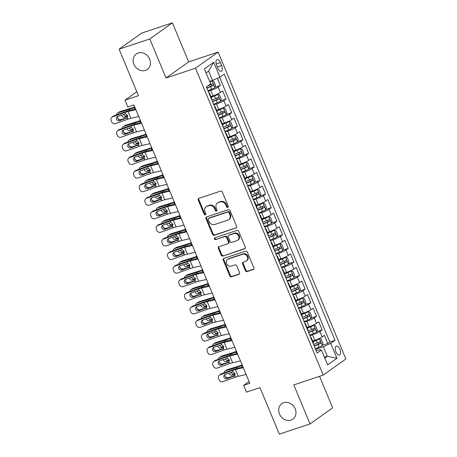 <?xml version="1.0" encoding="UTF-8"?>
<svg xmlns="http://www.w3.org/2000/svg" width="457" height="457" viewBox="0 0 457 457"><rect width="100%" height="100%" fill="white"/><g stroke="black" fill="none" stroke-linecap="round" stroke-linejoin="round"><path stroke-width="0.69" d="M227.769 207.421A1.017 0.88 -125.4 0 0 228.226 206.204L222.331 192.043A1.457 1.257 -125.4 0 0 220.571 191.112L198.881 198.327A1.457 1.257 -125.4 0 0 198.235 200.063L204.13 214.224A1.017 0.88 -125.4 0 0 205.816 213.665L205.05 211.831A4.661 4.016 -125.4 0 1 206.204 206.753A4.661 4.016 -125.4 0 1 207.13 206.284L208.94 205.679A4.661 4.016 -125.4 0 1 214.573 208.66L215.333 210.494A1.017 0.88 -125.4 0 0 217.018 209.934L216.258 208.101A4.661 4.016 -125.4 0 1 217.412 203.022A4.661 4.016 -125.4 0 1 218.337 202.554L220.143 201.954A4.661 4.016 -125.4 0 1 225.775 204.936L226.541 206.77A1.017 0.88 -125.4 0 0 227.769 207.421M283.723 402.697A9.494 8.186 -125.4 0 0 281.838 403.657A9.494 8.186 -125.4 0 0 280.015 415.105A9.494 8.186 -125.4 0 0 290.96 420.08A9.494 8.186 -125.4 0 0 292.846 419.126A9.494 8.186 -125.4 0 0 294.662 407.678A9.494 8.186 -125.4 0 0 283.723 402.697M138.168 53.023A9.494 8.186 -125.4 0 0 136.277 53.977A9.494 8.186 -125.4 0 0 134.461 65.425A9.494 8.186 -125.4 0 0 145.4 70.407A9.494 8.186 -125.4 0 0 147.285 69.447A9.494 8.186 -125.4 0 0 149.108 57.999A9.494 8.186 -125.4 0 0 138.168 53.023M339.819 349.211A4.747 2.325 71.6 0 0 336.363 346.103A4.747 2.325 71.6 0 0 335.906 351.999A4.747 2.325 71.6 0 0 339.362 355.112A4.747 2.325 71.6 0 0 339.819 349.211M245.38 270.647A1.457 1.257 -125.4 0 0 247.14 271.578L253.224 269.556A1.457 1.257 -125.4 0 0 253.875 267.819L247.328 252.093A1.457 1.257 -125.4 0 0 245.569 251.161L223.879 258.376A1.457 1.257 -125.4 0 0 223.227 260.113L229.774 275.839A1.457 1.257 -125.4 0 0 231.533 276.771L238.885 274.326A1.457 1.257 -125.4 0 0 239.537 272.595L236.732 265.86A1.457 1.257 -125.4 0 0 234.972 264.929L231.328 266.14A3.896 3.359 -125.4 0 1 226.838 264.1A3.896 3.359 -125.4 0 1 227.586 259.405A3.896 3.359 -125.4 0 1 228.363 259.01L242.638 254.258A3.896 3.359 -125.4 0 1 247.128 256.303A3.896 3.359 -125.4 0 1 246.38 260.998A3.896 3.359 -125.4 0 1 245.609 261.393L243.227 262.181A1.457 1.257 -125.4 0 0 242.576 263.918L245.38 270.647L245.992 270.213A1.457 1.257 -125.4 0 0 247.751 271.144L253.778 269.139M149.782 38.954L166.028 77.993L188.661 61.889L172.409 22.85L149.782 38.954L119.088 49.167L138.454 95.679L124.95 100.169L127.777 106.961L133.912 104.916L249.79 383.303L243.655 385.342L246.483 392.135L259.982 387.639L279.347 434.15L310.035 423.936L332.662 407.833L319.546 376.322M166.028 77.993L195.493 68.19L323.242 375.094L293.782 384.897L310.035 423.936M235.966 228.1A1.457 1.257 -125.4 0 0 236.617 226.364L230.071 210.637A1.457 1.257 -125.4 0 0 228.311 209.706L206.621 216.921A1.457 1.257 -125.4 0 0 205.976 218.657L212.522 234.384A1.457 1.257 -125.4 0 0 214.282 235.315L236.492 227.729M238.697 231.368L245.243 247.094A1.457 1.257 -125.4 0 1 244.598 248.825L222.907 256.046A1.457 1.257 -125.4 0 1 221.148 255.115L218.349 248.38A1.457 1.257 -125.4 0 1 218.994 246.649L227.792 243.718A1.457 1.257 -125.4 0 0 228.443 241.987L226.581 237.52A1.457 1.257 -125.4 0 0 224.821 236.589L215.664 239.639A1.017 0.88 -125.4 0 1 214.887 237.771L236.937 230.431A1.457 1.257 -125.4 0 1 238.697 231.368M119.088 49.167L141.721 33.064L172.409 22.85M322.374 345.298L327.8 343.493L324.407 335.341L322.179 336.929L319.917 331.496A5.935 0.765 157.4 0 1 312.559 334.872L309.955 335.741M316.718 331.719L322.151 329.908L318.757 321.762L316.524 323.35L314.262 317.918A5.935 0.765 157.4 0 1 306.91 321.294L304.299 322.162M311.068 318.135L316.495 316.33L313.102 308.184L310.874 309.772L308.612 304.339A5.935 0.765 157.4 0 1 301.254 307.715L298.649 308.584M305.413 304.556L310.846 302.751L307.452 294.605L305.219 296.193L302.957 290.761A5.935 0.765 157.4 0 1 295.605 294.137L292.994 295.005M299.763 290.978L305.19 289.172L301.797 281.026L299.569 282.615L297.307 277.182A5.935 0.765 157.4 0 1 289.949 280.558L287.344 281.421M294.108 277.399L299.541 275.594L296.147 267.442L293.914 269.03L291.652 263.603A5.935 0.765 157.4 0 1 284.3 266.974L281.689 267.842M288.458 263.82L293.885 262.01L290.492 253.864L288.264 255.452L286.002 250.019A5.935 0.765 157.4 0 1 278.644 253.395L276.039 254.263M282.803 250.236L288.236 248.431L284.842 240.285L282.609 241.873L280.347 236.44A5.935 0.765 157.4 0 1 272.989 239.816L270.384 240.685M277.153 236.657L282.58 234.852L279.187 226.706L276.959 228.294L274.697 222.862A5.935 0.765 157.4 0 1 267.339 226.238L264.734 227.106M271.498 223.079L276.925 221.274L273.537 213.128L271.304 214.716L269.042 209.283A5.935 0.765 157.4 0 1 261.684 212.659L259.079 213.522M265.848 209.5L271.275 207.695L267.882 199.543L265.648 201.131L263.392 195.705A5.935 0.765 157.4 0 1 256.034 199.075L253.429 199.943M260.193 195.922L265.62 194.116L262.232 185.965L259.999 187.553L257.737 182.12A5.935 0.765 157.4 0 1 250.379 185.496L247.774 186.365M254.543 182.343L259.97 180.532L256.577 172.386L254.343 173.974L252.087 168.542A5.935 0.765 157.4 0 1 244.729 171.918L242.119 172.786M248.888 168.759L254.315 166.954L250.927 158.808L248.694 160.396L246.432 154.963A5.935 0.765 157.4 0 1 239.074 158.339L236.469 159.207M243.238 155.18L248.665 153.375L245.272 145.229L243.038 146.817L240.782 141.384A5.935 0.765 157.4 0 1 233.424 144.76L230.814 145.623M237.583 141.601L243.01 139.796L239.622 131.645L237.389 133.238L235.127 127.806A5.935 0.765 157.4 0 1 227.769 131.176L225.164 132.044M231.933 128.023L237.36 126.218L233.967 118.066L231.733 119.654L229.471 114.221A5.935 0.765 157.4 0 1 222.119 117.598L219.509 118.466M226.278 114.444L231.705 112.633L228.317 104.487L226.084 106.075L223.821 100.643A5.935 0.765 157.4 0 1 216.464 104.019L213.859 104.887M220.622 100.86L226.055 99.055L222.662 90.909L220.428 92.497A5.935 0.765 157.4 0 1 213.071 95.873L210.917 96.587M322.179 336.929A5.935 0.765 -22.6 0 1 314.822 340.305L312.668 341.025M316.524 323.35A5.935 0.765 -22.6 0 1 309.166 326.726L307.013 327.441M310.874 309.772A5.935 0.765 -22.6 0 1 303.517 313.148L301.363 313.862M305.219 296.193A5.935 0.765 -22.6 0 1 297.861 299.569L295.708 300.283M299.569 282.615A5.935 0.765 -22.6 0 1 292.212 285.985L290.058 286.705M293.914 269.03A5.935 0.765 -22.6 0 1 286.556 272.406L284.403 273.126M288.264 255.452A5.935 0.765 -22.6 0 1 280.906 258.828L278.753 259.542M282.609 241.873A5.935 0.765 -22.6 0 1 275.251 245.249L273.097 245.963M276.959 228.294A5.935 0.765 -22.6 0 1 269.601 231.67L267.448 232.385M271.304 214.716A5.935 0.765 -22.6 0 1 263.946 218.086L261.792 218.806M265.648 201.131A5.935 0.765 -22.6 0 1 258.296 204.508L256.143 205.227M259.999 187.553A5.935 0.765 -22.6 0 1 252.641 190.929L250.487 191.649M254.343 173.974A5.935 0.765 -22.6 0 1 246.991 177.35L244.838 178.064M248.694 160.396A5.935 0.765 -22.6 0 1 241.336 163.772L239.182 164.486M243.038 146.817A5.935 0.765 -22.6 0 1 235.686 150.193L233.533 150.907M237.389 133.238A5.935 0.765 -22.6 0 1 230.031 136.609L227.877 137.329M231.733 119.654A5.935 0.765 -22.6 0 1 224.381 123.03L222.228 123.75M226.084 106.075A5.935 0.765 -22.6 0 1 218.726 109.452L216.572 110.166M216.641 65.288L217.88 68.276A4.599 2.251 71.6 0 0 221.228 71.292A4.599 2.251 71.6 0 0 221.674 65.579L220.428 62.592A4.599 2.251 71.6 0 0 217.081 59.576A4.599 2.251 71.6 0 0 216.641 65.288M195.493 68.19L218.12 52.087L345.869 358.991L323.242 375.094M327.8 343.493L329.851 342.03L335.004 340.316L224.216 74.154L219.931 77.199L209.689 81.535M335.004 340.316L330.725 343.361L336.94 358.299L327.646 364.914L321.431 349.976L317.147 353.027L206.358 86.864L210.637 83.82L204.416 68.881L213.716 62.266L219.931 77.199M214.973 87.281L220.4 85.476L218.166 87.064A5.935 0.765 157.4 0 1 210.814 90.44L208.203 91.309M208.883 92.937A5.935 0.765 157.4 0 1 209.443 93.034L211.7 98.466A5.935 0.765 157.4 0 1 211.38 98.929M209.443 93.034A5.935 0.765 157.4 0 1 209.117 93.496M226.055 99.055L223.821 100.643M231.705 112.633L229.471 114.221M237.36 126.218L235.127 127.806M243.01 139.796L240.782 141.384M248.665 153.375L246.432 154.963M254.315 166.954L252.087 168.542M259.97 180.532L257.737 182.12M265.62 194.116L263.392 195.705M271.275 207.695L269.042 209.283M276.925 221.274L274.697 222.862M282.58 234.852L280.347 236.44M288.236 248.431L286.002 250.019M293.885 262.01L291.652 263.603M299.541 275.594L297.307 277.182M305.19 289.172L302.957 290.761M310.846 302.751L308.612 304.339M316.495 316.33L314.262 317.918M322.151 329.908L319.917 331.496M329.851 342.03L219.663 77.324M220.4 85.476L217.435 78.347M324.436 357.203L327.326 356.243L323.367 346.737L315.604 349.319M212.574 80.575L208.62 71.069L206.084 72.874M188.661 61.889L218.12 52.087M249.048 381.509L243.655 385.342M136.809 91.731L124.95 100.169M324.79 358.048L327.326 356.243L336.94 358.299M316.215 350.787L318.963 349.873L321.431 349.976M214.539 106.521A5.935 0.765 157.4 0 1 215.093 106.612A5.935 0.765 157.4 0 1 214.767 107.075M220.188 120.1A5.935 0.765 157.4 0 1 220.748 120.191A5.935 0.765 157.4 0 1 220.423 120.654M217.029 112.508A5.935 0.765 -22.6 0 0 217.355 112.045L215.093 106.612M225.844 133.678A5.935 0.765 157.4 0 1 226.398 133.775A5.935 0.765 157.4 0 1 226.072 134.232M222.685 126.086A5.935 0.765 -22.6 0 0 223.005 125.624L220.748 120.191M231.493 147.257A5.935 0.765 157.4 0 1 232.053 147.354A5.935 0.765 157.4 0 1 231.728 147.817M228.334 139.665A5.935 0.765 -22.6 0 0 228.66 139.202L226.398 133.775M237.149 160.835A5.935 0.765 157.4 0 1 237.703 160.933A5.935 0.765 157.4 0 1 237.377 161.395M233.99 153.244A5.935 0.765 -22.6 0 0 234.31 152.787L232.053 147.354M242.798 174.42A5.935 0.765 157.4 0 1 243.358 174.511A5.935 0.765 157.4 0 1 243.033 174.974M239.639 166.828A5.935 0.765 -22.6 0 0 239.965 166.365L237.703 160.933M248.454 187.998A5.935 0.765 157.4 0 1 249.008 188.09A5.935 0.765 157.4 0 1 248.682 188.552M245.295 180.406A5.935 0.765 -22.6 0 0 245.615 179.944L243.358 174.511M254.103 201.577A5.935 0.765 157.4 0 1 254.663 201.674A5.935 0.765 157.4 0 1 254.338 202.131M250.944 193.985A5.935 0.765 -22.6 0 0 251.27 193.522L249.008 188.09M259.759 215.156A5.935 0.765 157.4 0 1 260.313 215.253A5.935 0.765 157.4 0 1 259.993 215.71M256.6 207.564A5.935 0.765 -22.6 0 0 256.925 207.101L254.663 201.674M265.414 228.734A5.935 0.765 157.4 0 1 265.968 228.831A5.935 0.765 157.4 0 1 265.643 229.294M262.249 221.142A5.935 0.765 -22.6 0 0 262.575 220.685L260.313 215.253M271.064 242.313A5.935 0.765 157.4 0 1 271.618 242.41A5.935 0.765 157.4 0 1 271.298 242.873M267.905 234.727A5.935 0.765 -22.6 0 0 268.23 234.264L265.968 228.831M276.719 255.897A5.935 0.765 157.4 0 1 277.273 255.989A5.935 0.765 157.4 0 1 276.948 256.451M273.554 248.305A5.935 0.765 -22.6 0 0 273.88 247.843L271.618 242.41M282.369 269.476A5.935 0.765 157.4 0 1 282.923 269.567A5.935 0.765 157.4 0 1 282.603 270.03M279.21 261.884A5.935 0.765 -22.6 0 0 279.535 261.421L277.273 255.989M288.024 283.054A5.935 0.765 157.4 0 1 288.578 283.151A5.935 0.765 157.4 0 1 288.253 283.608M284.86 275.462A5.935 0.765 -22.6 0 0 285.185 275L282.923 269.567M293.674 296.633A5.935 0.765 157.4 0 1 294.228 296.73A5.935 0.765 157.4 0 1 293.908 297.193M290.515 289.041A5.935 0.765 -22.6 0 0 290.841 288.584L288.578 283.151M299.329 310.212A5.935 0.765 157.4 0 1 299.883 310.309A5.935 0.765 157.4 0 1 299.558 310.771M296.165 302.62A5.935 0.765 -22.6 0 0 296.49 302.163L294.228 296.73M304.979 323.796A5.935 0.765 157.4 0 1 305.533 323.887A5.935 0.765 157.4 0 1 305.213 324.35M301.82 316.204A5.935 0.765 -22.6 0 0 302.146 315.741L299.883 310.309M310.634 337.375A5.935 0.765 157.4 0 1 311.188 337.466A5.935 0.765 157.4 0 1 310.863 337.929M307.475 329.783A5.935 0.765 -22.6 0 0 307.795 329.32L305.533 323.887M313.125 343.361A5.935 0.765 -22.6 0 0 313.451 342.899L311.188 337.466M323.367 346.737L330.725 343.361M208.62 71.069L213.716 62.266M228.226 207.021A1.017 0.88 -125.4 0 1 227.152 206.33L226.386 204.502A4.661 4.016 -125.4 0 0 220.76 201.514L220.143 201.954M217.412 203.022L218.023 202.588A4.661 4.016 -125.4 0 1 218.949 202.12L220.76 201.514M206.204 206.753L206.815 206.318A4.661 4.016 -125.4 0 1 207.746 205.85L209.552 205.244A4.661 4.016 -125.4 0 1 215.184 208.226L215.944 210.06A1.017 0.88 -125.4 0 0 217.018 210.751M198.938 198.309A1.457 1.257 -125.4 0 0 198.846 199.629L204.742 213.79A1.017 0.88 -125.4 0 0 205.81 214.476M206.678 216.904A1.457 1.257 -125.4 0 0 206.587 218.223L213.133 233.95A1.457 1.257 -125.4 0 0 214.893 234.881L236.526 227.683M228.997 212.665A1.017 0.88 -125.4 0 0 227.763 212.014L208.723 218.349A1.017 0.88 -125.4 0 0 208.272 219.56L209.078 221.496A4.661 4.016 -125.4 0 0 214.704 224.478L227.717 220.148A4.661 4.016 -125.4 0 0 228.643 219.68A4.661 4.016 -125.4 0 0 229.797 214.596L228.997 212.665L229.608 212.231A1.017 0.88 -125.4 0 0 228.374 211.58L227.763 212.014M208.523 218.452L209.135 218.018A1.017 0.88 -125.4 0 1 209.335 217.915L228.374 211.58M228.643 219.68L229.254 219.24A4.661 4.016 -125.4 0 0 230.408 214.162L229.797 214.596M229.608 212.231L230.408 214.162M245.152 248.414L222.907 256.046M219.052 246.631A1.457 1.257 -125.4 0 0 218.96 247.945L221.759 254.68A1.457 1.257 -125.4 0 0 223.519 255.612M228.083 243.575L228.694 243.141A1.457 1.257 -125.4 0 0 229.054 241.553L227.198 237.086A1.457 1.257 -125.4 0 0 225.432 236.155L215.664 239.639M215.058 237.714A1.017 0.88 -125.4 0 0 216.275 239.2M236.92 240.685A3.896 3.359 -125.4 0 0 237.691 240.291A3.896 3.359 -125.4 0 0 238.44 235.595A3.896 3.359 -125.4 0 0 233.95 233.55L228.923 235.224A1.457 1.257 -125.4 0 0 228.272 236.96L230.128 241.427A1.457 1.257 -125.4 0 0 231.888 242.359L236.92 240.685M237.691 240.291L238.303 239.856A3.896 3.359 -125.4 0 0 239.051 235.161A3.896 3.359 -125.4 0 0 234.561 233.116L233.95 233.55M228.631 235.372L229.243 234.938A1.457 1.257 -125.4 0 1 229.534 234.789L234.561 233.116M243.284 262.164A1.457 1.257 -125.4 0 0 243.187 263.483L245.992 270.213M246.38 260.998L246.991 260.564A3.896 3.359 -125.4 0 0 247.74 255.869A3.896 3.359 -125.4 0 0 243.25 253.824L242.638 254.258M227.586 259.405L228.197 258.97A3.896 3.359 -125.4 0 1 228.974 258.576L243.25 253.824M223.936 258.359A1.457 1.257 -125.4 0 0 223.839 259.679L230.385 275.405A1.457 1.257 -125.4 0 0 232.145 276.336L239.439 273.909M207.958 90.715L211.671 89.201A3.93 0.508 157.4 0 0 214.881 87.595L215.538 85.368L213.842 81.295L212.054 80.803A3.93 0.508 157.4 0 1 209.866 81.969M212.054 80.803L209.769 81.723M134.724 106.869L134.335 107.029A7.415 0.96 157.4 0 1 130.942 108.24L119.928 111.628L118.026 112.833A2.965 2.359 -122.4 0 0 117.563 113.045A2.965 2.359 -122.4 0 0 116.609 114.867M134.912 107.315L134.13 107.629A11.128 1.44 157.4 0 1 129.04 109.446L118.026 112.833M123.596 118.78L120.854 119.62A2.965 2.359 -122.4 0 1 117.58 117.912M206.884 88.138L210.597 86.619A3.93 0.508 -22.6 0 0 213.196 85.39C213.642 84.448 213.419 83.905 212.516 83.762A3.93 0.508 157.4 0 1 209.917 84.991L207.735 85.882M123.624 114.33A2.371 1.885 -122.4 0 0 126.355 115.929L124.453 117.141L127.766 116.118M124.453 117.141A2.371 1.885 57.6 0 1 121.722 115.524A2.371 1.885 57.6 0 1 121.573 115.061M117.563 113.045L119.466 111.839A2.965 2.359 57.6 0 1 119.928 111.628M127.629 115.541L126.355 115.929M211.402 84.339L211.431 85.979L206.787 87.904M138.728 116.484L130.862 118.3A7.415 0.96 -22.6 0 0 127.909 119.197L115.415 123.636A2.965 2.719 -130 0 1 111.697 121.842L111.131 120.482A2.965 2.719 -130 0 1 112.588 116.849L125.081 112.411L125.692 113.873L127.583 115.432L127.297 117.735L119.568 120.762A2.371 2.176 50 0 1 117.135 116.769A2.371 2.176 50 0 1 117.757 116.415L125.692 113.873M135.598 108.966L130.645 110.108A11.128 1.44 -22.6 0 0 126.212 111.457L113.719 115.895L112.588 116.849M135.9 109.697L128.034 111.508A7.415 0.96 -22.6 0 0 125.081 112.411M111.811 117.295L112.942 116.341A2.965 2.719 50 0 1 113.719 115.895M117.792 116.404A2.371 2.176 -130 0 0 120.699 119.808L127.549 117.375M127.297 117.735L126.44 118.317L127.303 117.729L127.909 119.197M213.613 104.299L217.326 102.779A3.93 0.508 157.4 0 0 220.531 101.174L221.194 98.946L219.497 94.873L217.703 94.382A3.93 0.508 157.4 0 1 214.499 95.987L211.225 97.324M217.703 94.382L211.128 97.095M140.379 120.448L139.985 120.608A7.415 0.96 157.4 0 1 136.592 121.819L125.578 125.207L123.676 126.412A2.965 2.359 -122.4 0 0 123.219 126.623A2.965 2.359 -122.4 0 0 122.265 128.451M140.562 120.894L139.785 121.208A11.128 1.44 157.4 0 1 134.689 123.03L123.676 126.412M129.245 132.359L126.503 133.204A2.965 2.359 -122.4 0 1 123.236 131.49M212.539 101.717L216.252 100.197A3.93 0.508 -22.6 0 0 218.846 98.969C219.297 98.026 219.069 97.484 218.172 97.341A3.93 0.508 157.4 0 1 215.573 98.569L211.859 100.089M129.28 127.909A2.371 1.885 -122.4 0 0 132.004 129.508L130.102 130.719L133.421 129.697M130.102 130.719A2.371 1.885 57.6 0 1 127.372 129.108A2.371 1.885 57.6 0 1 127.223 128.64M123.219 126.623L125.121 125.418A2.965 2.359 57.6 0 1 125.578 125.207M133.278 129.12L132.004 129.508M217.052 97.918L217.081 99.557L212.442 101.483M219.263 117.877L222.976 116.358A3.93 0.508 157.4 0 0 226.186 114.753L226.843 112.525L225.147 108.452L223.359 107.966A3.93 0.508 157.4 0 1 220.148 109.571L216.881 110.908M223.359 107.966L216.784 110.674M146.029 134.032L145.64 134.187A7.415 0.96 157.4 0 1 142.247 135.398L131.233 138.785L129.331 139.991A2.965 2.359 -122.4 0 0 128.868 140.202A2.965 2.359 -122.4 0 0 127.914 142.03M146.217 134.478L145.435 134.786A11.128 1.44 157.4 0 1 140.345 136.609L129.331 139.991M134.901 145.937L132.159 146.783A2.965 2.359 -122.4 0 1 128.885 145.075M218.189 115.295L221.902 113.776A3.93 0.508 -22.6 0 0 224.501 112.553C224.947 111.605 224.724 111.062 223.821 110.92A3.93 0.508 157.4 0 1 221.222 112.148L217.515 113.667M134.929 141.487A2.371 1.885 -122.4 0 0 137.66 143.092L135.758 144.298L139.077 143.275M135.758 144.298A2.371 1.885 57.6 0 1 133.027 142.687A2.371 1.885 57.6 0 1 132.878 142.218M128.868 140.202L130.771 138.997A2.965 2.359 57.6 0 1 131.233 138.785M138.934 142.698L137.66 143.092M222.708 111.497L222.736 113.136L218.098 115.067M224.918 131.456L228.631 129.937A3.93 0.508 157.4 0 0 231.836 128.331L232.499 126.103L230.802 122.03L229.014 121.545A3.93 0.508 157.4 0 1 225.804 123.15L222.53 124.487M229.014 121.545L222.439 124.253M151.684 147.611L151.296 147.765A7.415 0.96 157.4 0 1 147.897 148.982L136.883 152.364L134.981 153.569A2.965 2.359 -122.4 0 0 134.524 153.78A2.965 2.359 -122.4 0 0 133.57 155.608M151.867 148.057L151.09 148.365A11.128 1.44 157.4 0 1 146 150.187L134.981 153.569M140.55 159.522L137.808 160.361A2.965 2.359 -122.4 0 1 134.541 158.653M223.844 128.874L227.557 127.36A3.93 0.508 -22.6 0 0 230.157 126.132C230.602 125.184 230.374 124.641 229.477 124.498A3.93 0.508 157.4 0 1 226.878 125.726L223.165 127.246M140.585 155.066A2.371 1.885 -122.4 0 0 143.309 156.671L141.407 157.876L144.726 156.86M141.407 157.876A2.371 1.885 57.6 0 1 138.677 156.265A2.371 1.885 57.6 0 1 138.528 155.797M134.524 153.78L136.426 152.575A2.965 2.359 57.6 0 1 136.883 152.364M144.583 156.277L143.309 156.671M228.357 125.075L228.386 126.72L223.747 128.645M230.568 145.035L234.281 143.521A3.93 0.508 157.4 0 0 237.491 141.916L238.148 139.682L236.452 135.609L234.664 135.123A3.93 0.508 157.4 0 1 231.453 136.729L228.186 138.065M234.664 135.123L228.089 137.837M157.339 161.19L156.945 161.344A7.415 0.96 157.4 0 1 153.552 162.561L142.538 165.942L140.636 167.153A2.965 2.359 -122.4 0 0 140.173 167.365A2.965 2.359 -122.4 0 0 139.219 169.187M157.522 161.635L156.74 161.949A11.128 1.44 157.4 0 1 151.65 163.766L140.636 167.153M146.206 173.1L143.464 173.94A2.965 2.359 -122.4 0 1 140.19 172.232M229.494 142.453L233.207 140.939A3.93 0.508 -22.6 0 0 235.806 139.711C236.252 138.768 236.029 138.22 235.127 138.083A3.93 0.508 157.4 0 1 232.527 139.311L228.82 140.825M146.234 168.65A2.371 1.885 -122.4 0 0 148.965 170.25L147.063 171.455L150.382 170.438M147.063 171.455A2.371 1.885 57.6 0 1 144.332 169.844A2.371 1.885 57.6 0 1 144.184 169.376M140.173 167.365L142.076 166.154A2.965 2.359 57.6 0 1 142.538 165.942M150.239 169.855L148.965 170.25M234.013 138.654L234.041 140.299L229.403 142.224M144.378 130.062L136.517 131.879A7.415 0.96 -22.6 0 0 133.564 132.781L121.065 137.214A2.965 2.719 -130 0 1 117.346 135.421L116.781 134.061A2.965 2.719 -130 0 1 118.243 130.428L130.736 125.989L131.342 127.452L133.238 129.011L132.953 131.313L125.218 134.341A2.371 2.176 50 0 1 122.79 130.348A2.371 2.176 50 0 1 123.407 129.994L131.342 127.452M141.253 122.545L136.3 123.687A11.128 1.44 -22.6 0 0 131.867 125.035L119.374 129.474L118.243 130.428M141.556 123.276L133.69 125.087A7.415 0.96 -22.6 0 0 130.736 125.989M117.46 130.873L118.597 129.919A2.965 2.719 50 0 1 119.374 129.474M123.447 129.982A2.371 2.176 -130 0 0 126.349 133.387L133.204 130.953M132.953 131.313L132.09 131.896L132.958 131.313L133.564 132.781M150.033 143.647L142.167 145.457A7.415 0.96 -22.6 0 0 139.214 146.36L126.72 150.799A2.965 2.719 -130 0 1 123.002 148.999L122.436 147.64A2.965 2.719 -130 0 1 123.893 144.006L136.386 139.568L136.997 141.03L138.888 142.595L138.608 144.898L130.873 147.919A2.371 2.176 50 0 1 128.44 143.926A2.371 2.176 50 0 1 129.063 143.572L136.997 141.03M146.903 136.123L141.95 137.266A11.128 1.44 -22.6 0 0 137.523 138.62L125.024 143.052L123.893 144.006M147.205 136.854L139.339 138.671A7.415 0.96 -22.6 0 0 136.386 139.568M123.116 144.452L124.247 143.498A2.965 2.719 50 0 1 125.024 143.052M129.097 143.561A2.371 2.176 -130 0 0 132.004 146.965L138.854 144.532M138.608 144.898L137.746 145.48L138.608 144.892L139.214 146.36M155.688 157.225L147.822 159.036A7.415 0.96 -22.6 0 0 144.869 159.939L132.37 164.377A2.965 2.719 -130 0 1 128.651 162.578L128.086 161.224A2.965 2.719 -130 0 1 129.548 157.585L142.041 153.146L142.647 154.609L144.543 156.174L144.258 158.476L136.523 161.498A2.371 2.176 50 0 1 134.095 157.511A2.371 2.176 50 0 1 134.718 157.151L142.647 154.609M152.558 149.707L147.605 150.85A11.128 1.44 -22.6 0 0 143.172 152.198L130.679 156.637L129.548 157.585M152.861 150.433L144.995 152.25A7.415 0.96 -22.6 0 0 142.041 153.146M128.765 158.031L129.902 157.082A2.965 2.719 50 0 1 130.679 156.637M134.752 157.139A2.371 2.176 -130 0 0 137.654 160.55L144.509 158.111M144.258 158.476L143.395 159.059L144.263 158.47L144.869 159.939M161.338 170.804L153.472 172.62A7.415 0.96 -22.6 0 0 150.519 173.517L138.025 177.956A2.965 2.719 -130 0 1 134.307 176.162L133.741 174.803A2.965 2.719 -130 0 1 135.198 171.164L147.691 166.731L148.302 168.193L150.199 169.753L149.913 172.055L142.178 175.077A2.371 2.176 50 0 1 139.745 171.089A2.371 2.176 50 0 1 140.368 170.735L148.302 168.193M158.208 163.286L153.255 164.429A11.128 1.44 -22.6 0 0 148.828 165.777L136.329 170.215L135.198 171.164M158.51 164.012L150.644 165.828A7.415 0.96 -22.6 0 0 147.691 166.731M134.421 171.609L135.552 170.661A2.965 2.719 50 0 1 136.329 170.215M140.402 170.718A2.371 2.176 -130 0 0 143.309 174.128L150.164 171.695M149.913 172.055L149.051 172.637L149.913 172.049L150.519 173.517M236.223 158.613L239.936 157.099A3.93 0.508 157.4 0 0 243.141 155.494L243.804 153.266L242.107 149.193L240.319 148.702A3.93 0.508 157.4 0 1 237.109 150.307L233.835 151.644M240.319 148.702L233.744 151.416M162.989 174.768L162.601 174.928A7.415 0.96 157.4 0 1 159.202 176.139L148.188 179.521L146.286 180.732A2.965 2.359 -122.4 0 0 145.829 180.943A2.965 2.359 -122.4 0 0 144.875 182.766M163.178 175.214L162.395 175.528A11.128 1.44 157.4 0 1 157.305 177.345L146.286 180.732M151.855 186.679L149.113 187.519A2.965 2.359 -122.4 0 1 145.846 185.81M235.149 156.037L238.862 154.517A3.93 0.508 -22.6 0 0 241.462 153.289C241.907 152.347 241.679 151.804 240.782 151.661A3.93 0.508 157.4 0 1 238.183 152.889L234.47 154.403M151.89 182.229A2.371 1.885 -122.4 0 0 154.615 183.828L152.712 185.034L156.031 184.017M152.712 185.034A2.371 1.885 57.6 0 1 149.982 183.423A2.371 1.885 57.6 0 1 149.833 182.96M145.829 180.943L147.731 179.732A2.965 2.359 57.6 0 1 148.188 179.521M155.888 183.44L154.615 183.828M239.662 152.232L239.691 153.878L235.052 155.803M166.994 184.382L159.127 186.199A7.415 0.96 -22.6 0 0 156.174 187.096L143.681 191.534A2.965 2.719 -130 0 1 139.956 189.741L139.391 188.381A2.965 2.719 -130 0 1 140.853 184.748L153.346 180.309L153.958 181.772L155.848 183.331L155.563 185.633L147.828 188.655A2.371 2.176 50 0 1 145.4 184.668A2.371 2.176 50 0 1 146.023 184.314L153.958 181.772M163.863 176.865L158.91 178.007A11.128 1.44 -22.6 0 0 154.477 179.355L141.984 183.794L140.853 184.748M164.166 177.596L156.3 179.407A7.415 0.96 -22.6 0 0 153.346 180.309M140.076 185.188L141.207 184.24A2.965 2.719 50 0 1 141.984 183.794M146.057 184.302A2.371 2.176 -130 0 0 148.959 187.707L155.814 185.274M156.174 187.096L155.563 185.633L154.7 186.216L155.569 185.628M241.873 172.192L245.586 170.678A3.93 0.508 157.4 0 0 248.797 169.073L249.453 166.845L247.757 162.772L245.969 162.281A3.93 0.508 157.4 0 1 242.758 163.886L239.491 165.223M245.969 162.281L239.394 164.994M168.644 188.347L168.25 188.507A7.415 0.96 157.4 0 1 164.857 189.718L153.843 193.105L151.941 194.311A2.965 2.359 -122.4 0 0 151.478 194.522A2.965 2.359 -122.4 0 0 150.524 196.35M168.827 188.792L168.045 189.107A11.128 1.44 157.4 0 1 162.955 190.923L151.941 194.311M157.511 200.257L154.769 201.103A2.965 2.359 -122.4 0 1 151.495 199.389M240.799 169.616L244.512 168.096A3.93 0.508 -22.6 0 0 247.111 166.868C247.557 165.925 247.334 165.383 246.432 165.24A3.93 0.508 157.4 0 1 243.832 166.468L240.125 167.987M157.545 195.807A2.371 1.885 -122.4 0 0 160.27 197.407L158.368 198.618L161.687 197.595M158.368 198.618A2.371 1.885 57.6 0 1 155.637 197.007A2.371 1.885 57.6 0 1 155.489 196.539M151.478 194.522L153.381 193.317A2.965 2.359 57.6 0 1 153.843 193.105M161.544 197.018L160.27 197.407M245.318 165.817L245.346 167.456L240.708 169.381M172.643 197.961L164.777 199.778A7.415 0.96 -22.6 0 0 161.824 200.674L149.33 205.113A2.965 2.719 -130 0 1 145.612 203.319L145.046 201.96A2.965 2.719 -130 0 1 146.503 198.327L158.996 193.888L159.607 195.35L161.504 196.91L161.218 199.212L153.483 202.24A2.371 2.176 50 0 1 151.05 198.247A2.371 2.176 50 0 1 151.673 197.892L159.607 195.35M169.513 190.443L164.56 191.586A11.128 1.44 -22.6 0 0 160.133 192.934L147.634 197.373L146.503 198.327M169.815 191.175L161.949 192.985A7.415 0.96 -22.6 0 0 158.996 193.888M145.726 198.772L146.857 197.818A2.965 2.719 50 0 1 147.634 197.373M151.707 197.881A2.371 2.176 -130 0 0 154.615 201.286L161.47 198.852M161.218 199.212L160.356 199.795L161.218 199.212L161.824 200.674M247.528 185.776L251.241 184.257A3.93 0.508 157.4 0 0 254.446 182.651L255.109 180.424L253.412 176.351L251.624 175.865A3.93 0.508 157.4 0 1 248.414 177.47L245.141 178.801M251.624 175.865L245.049 178.573M174.294 201.931L173.906 202.085A7.415 0.96 157.4 0 1 170.507 203.296L159.493 206.684L157.591 207.889A2.965 2.359 -122.4 0 0 157.134 208.101A2.965 2.359 -122.4 0 0 156.18 209.929M174.483 202.377L173.7 202.685A11.128 1.44 157.4 0 1 168.61 204.508L157.591 207.889M163.16 213.836L160.418 214.681A2.965 2.359 -122.4 0 1 157.151 212.968M246.454 183.194L250.168 181.675A3.93 0.508 -22.6 0 0 252.767 180.446C253.212 179.504 252.984 178.961 252.087 178.818A3.93 0.508 157.4 0 1 249.488 180.047L245.775 181.566M163.195 209.386A2.371 1.885 -122.4 0 0 165.92 210.985L164.017 212.197L167.336 211.174M164.017 212.197A2.371 1.885 57.6 0 1 161.287 210.586A2.371 1.885 57.6 0 1 161.138 210.117M157.134 208.101L159.036 206.895A2.965 2.359 57.6 0 1 159.493 206.684M167.193 210.597L165.92 210.985M250.967 179.395L250.996 181.035L246.357 182.966M178.299 211.54L170.432 213.356A7.415 0.96 -22.6 0 0 167.479 214.259L154.986 218.697A2.965 2.719 -130 0 1 151.261 216.898L150.696 215.538A2.965 2.719 -130 0 1 152.158 211.905L164.651 207.467L165.263 208.929L167.153 210.494L166.868 212.796L159.133 215.818A2.371 2.176 50 0 1 156.705 211.825A2.371 2.176 50 0 1 157.328 211.471L165.263 208.929M175.168 204.022L170.215 205.164A11.128 1.44 -22.6 0 0 165.782 206.518L153.289 210.951L152.158 211.905M175.471 204.753L167.605 206.57A7.415 0.96 -22.6 0 0 164.651 207.467M151.381 212.351L152.512 211.397A2.965 2.719 50 0 1 153.289 210.951M157.362 211.46A2.371 2.176 -130 0 0 160.27 214.864L167.119 212.431M166.868 212.796L166.005 213.379L166.874 212.791L167.479 214.259M253.178 199.355L256.891 197.835A3.93 0.508 157.4 0 0 260.102 196.23L260.758 194.002L259.062 189.929L257.274 189.444A3.93 0.508 157.4 0 1 254.063 191.049L250.796 192.386M257.274 189.444L250.699 192.151M179.949 215.51L179.555 215.664A7.415 0.96 157.4 0 1 176.162 216.875L165.148 220.263L163.246 221.468A2.965 2.359 -122.4 0 0 162.789 221.679A2.965 2.359 -122.4 0 0 161.829 223.507M180.132 215.955L179.35 216.264A11.128 1.44 157.4 0 1 174.26 218.086L163.246 221.468M168.816 227.415L166.074 228.26A2.965 2.359 -122.4 0 1 162.801 226.552M252.104 196.773L255.817 195.259A3.93 0.508 -22.6 0 0 258.416 194.031C258.862 193.083 258.639 192.54 257.737 192.397A3.93 0.508 157.4 0 1 255.137 193.625L251.43 195.145M168.85 222.965A2.371 1.885 -122.4 0 0 171.575 224.57L169.673 225.775L172.992 224.758M169.673 225.775A2.371 1.885 57.6 0 1 166.942 224.164A2.371 1.885 57.6 0 1 166.794 223.696M162.789 221.679L164.686 220.474A2.965 2.359 57.6 0 1 165.148 220.263M172.849 224.176L171.575 224.57M256.623 192.974L256.651 194.619L252.013 196.544M183.948 225.124L176.082 226.935A7.415 0.96 -22.6 0 0 173.129 227.837L160.636 232.276A2.965 2.719 -130 0 1 156.917 230.477L156.351 229.123A2.965 2.719 -130 0 1 157.808 225.484L170.307 221.045L170.912 222.508L172.809 224.073L172.523 226.375L164.788 229.397A2.371 2.176 50 0 1 162.355 225.41A2.371 2.176 50 0 1 162.978 225.05L170.912 222.508M180.818 217.601L175.865 218.749A11.128 1.44 -22.6 0 0 171.438 220.097L158.945 224.536L157.808 225.484M181.121 218.332L173.26 220.148A7.415 0.96 -22.6 0 0 170.307 221.045M157.031 225.929L158.162 224.975A2.965 2.719 50 0 1 158.945 224.536M163.012 225.038A2.371 2.176 -130 0 0 165.92 228.443L172.775 226.009M173.129 227.837L172.523 226.375L171.661 226.958L172.523 226.369M258.833 212.933L262.547 211.414A3.93 0.508 157.4 0 0 265.751 209.814L266.414 207.581L264.717 203.508L262.929 203.022A3.93 0.508 157.4 0 1 259.719 204.627L256.446 205.964M262.929 203.022L256.354 205.736M185.599 229.088L185.211 229.243A7.415 0.96 157.4 0 1 181.817 230.459L170.798 233.841L168.901 235.052A2.965 2.359 -122.4 0 0 168.439 235.264A2.965 2.359 -122.4 0 0 167.485 237.086M185.788 229.534L185.005 229.848A11.128 1.44 157.4 0 1 179.915 231.665L168.901 235.052M174.465 240.999L171.723 241.839A2.965 2.359 -122.4 0 1 168.456 240.131M257.759 210.351L261.473 208.838A3.93 0.508 -22.6 0 0 264.072 207.609C264.517 206.661 264.289 206.118 263.392 205.981A3.93 0.508 157.4 0 1 260.793 207.21L257.08 208.723M174.5 236.549A2.371 1.885 -122.4 0 0 177.225 238.148L175.322 239.354L178.641 238.337M175.322 239.354A2.371 1.885 57.6 0 1 172.592 237.743A2.371 1.885 57.6 0 1 172.443 237.274M168.439 235.264L170.341 234.053A2.965 2.359 57.6 0 1 170.798 233.841M178.498 237.754L177.225 238.148M262.272 206.553L262.301 208.198L257.662 210.123M264.489 226.512L268.196 224.998A3.93 0.508 157.4 0 0 271.407 223.393L272.064 221.165L270.367 217.086L268.579 216.601A3.93 0.508 157.4 0 1 265.374 218.206L262.101 219.543M268.579 216.601L262.004 219.314M191.255 242.667L190.86 242.821A7.415 0.96 157.4 0 1 187.467 244.038L176.453 247.42L174.551 248.631A2.965 2.359 -122.4 0 0 174.094 248.842A2.965 2.359 -122.4 0 0 173.134 250.665M191.437 243.113L190.655 243.427A11.128 1.44 157.4 0 1 185.565 245.243L174.551 248.631M180.121 254.578L177.379 255.417A2.965 2.359 -122.4 0 1 174.111 253.709M263.415 223.936L267.122 222.416A3.93 0.508 -22.6 0 0 269.721 221.188C270.167 220.245 269.944 219.703 269.042 219.56A3.93 0.508 157.4 0 1 266.448 220.788L262.735 222.302M180.155 250.128A2.371 1.885 -122.4 0 0 182.88 251.727L180.978 252.932L184.297 251.916M180.978 252.932A2.371 1.885 57.6 0 1 178.247 251.321A2.371 1.885 57.6 0 1 178.099 250.859M174.094 248.842L175.991 247.631A2.965 2.359 57.6 0 1 176.453 247.42M184.154 251.333L182.88 251.727M267.928 220.131L267.956 221.776L263.318 223.702M270.138 240.091L273.852 238.577A3.93 0.508 157.4 0 0 277.062 236.972L277.719 234.744L276.022 230.671L274.234 230.179A3.93 0.508 157.4 0 1 271.024 231.785L267.756 233.121M274.234 230.179L267.659 232.893M196.904 256.246L196.516 256.406A7.415 0.96 157.4 0 1 193.122 257.617L182.103 261.004L180.207 262.209A2.965 2.359 -122.4 0 0 179.744 262.421A2.965 2.359 -122.4 0 0 178.79 264.249M197.093 256.691L196.31 257.005A11.128 1.44 157.4 0 1 191.22 258.822L180.207 262.209M185.77 268.156L183.029 269.002A2.965 2.359 -122.4 0 1 179.761 267.288M269.064 237.514L272.778 235.995A3.93 0.508 -22.6 0 0 275.377 234.767C275.822 233.824 275.594 233.281 274.697 233.139A3.93 0.508 157.4 0 1 272.098 234.367L268.385 235.881M185.805 263.706A2.371 1.885 -122.4 0 0 188.53 265.306L186.627 266.517L189.946 265.494M186.627 266.517A2.371 1.885 57.6 0 1 183.903 264.9A2.371 1.885 57.6 0 1 183.748 264.437M179.744 262.421L181.646 261.215A2.965 2.359 57.6 0 1 182.103 261.004M189.804 264.917L188.53 265.306M273.577 233.716L273.612 235.355L268.967 237.28M275.794 253.675L279.501 252.155A3.93 0.508 157.4 0 0 282.712 250.55L283.369 248.322L281.672 244.249L279.884 243.764A3.93 0.508 157.4 0 1 276.679 245.363L273.406 246.7M279.884 243.764L273.309 246.472M202.56 269.83L202.165 269.984A7.415 0.96 157.4 0 1 198.772 271.195L187.758 274.583L185.856 275.788A2.965 2.359 -122.4 0 0 185.399 275.999A2.965 2.359 -122.4 0 0 184.439 277.827M202.742 270.276L201.96 270.584A11.128 1.44 157.4 0 1 196.87 272.406L185.856 275.788M191.426 281.735L188.684 282.58A2.965 2.359 -122.4 0 1 185.416 280.866M274.72 251.093L278.427 249.573A3.93 0.508 -22.6 0 0 281.026 248.345C281.472 247.403 281.249 246.86 280.352 246.717A3.93 0.508 157.4 0 1 277.753 247.945L274.04 249.465M191.46 277.285A2.371 1.885 -122.4 0 0 194.185 278.884L192.283 280.095L195.602 279.073M192.283 280.095A2.371 1.885 57.6 0 1 189.552 278.484A2.371 1.885 57.6 0 1 189.404 278.016M185.399 275.999L187.301 274.794A2.965 2.359 57.6 0 1 187.758 274.583M195.459 278.496L194.185 278.884M279.233 247.294L279.261 248.934L274.623 250.864M281.443 267.254L285.157 265.734A3.93 0.508 157.4 0 0 288.367 264.129L289.024 261.901L287.327 257.828L285.539 257.342A3.93 0.508 157.4 0 1 282.329 258.948L279.061 260.284M285.539 257.342L278.964 260.05M208.209 283.409L207.821 283.563A7.415 0.96 157.4 0 1 204.428 284.774L193.414 288.161L191.512 289.367A2.965 2.359 -122.4 0 0 191.049 289.578A2.965 2.359 -122.4 0 0 190.095 291.406M208.398 283.854L207.615 284.163A11.128 1.44 157.4 0 1 202.525 285.985L191.512 289.367M197.076 295.313L194.334 296.159A2.965 2.359 -122.4 0 1 191.066 294.451M280.37 264.672L284.083 263.158A3.93 0.508 -22.6 0 0 286.682 261.93C287.127 260.981 286.899 260.439 286.002 260.296A3.93 0.508 157.4 0 1 283.403 261.524L279.69 263.043M197.11 290.863A2.371 1.885 -122.4 0 0 199.835 292.469L197.938 293.674L201.251 292.651M197.938 293.674A2.371 1.885 57.6 0 1 195.208 292.063A2.371 1.885 57.6 0 1 195.059 291.595M191.049 289.578L192.951 288.373A2.965 2.359 57.6 0 1 193.414 288.161M201.109 292.074L199.835 292.469M284.882 260.873L284.917 262.512L280.272 264.443M287.099 280.832L290.806 279.313A3.93 0.508 157.4 0 0 294.017 277.707L294.674 275.48L292.983 271.407L291.189 270.921A3.93 0.508 157.4 0 1 287.984 272.526L284.711 273.863M291.189 270.921L284.614 273.629M213.865 296.987L213.47 297.141A7.415 0.96 157.4 0 1 210.077 298.358L199.063 301.74L197.161 302.951A2.965 2.359 -122.4 0 0 196.704 303.162A2.965 2.359 -122.4 0 0 195.75 304.985M214.047 297.433L213.27 297.741A11.128 1.44 157.4 0 1 208.175 299.564L197.161 302.951M202.731 308.898L199.989 309.737A2.965 2.359 -122.4 0 1 196.721 308.029M286.025 278.25L289.732 276.736A3.93 0.508 -22.6 0 0 292.331 275.508C292.777 274.56 292.554 274.017 291.657 273.88A3.93 0.508 157.4 0 1 289.058 275.103L285.345 276.622M202.765 304.448A2.371 1.885 -122.4 0 0 205.49 306.047L203.588 307.253L206.907 306.236M203.588 307.253A2.371 1.885 57.6 0 1 200.857 305.642A2.371 1.885 57.6 0 1 200.709 305.173M196.704 303.162L198.606 301.951A2.965 2.359 57.6 0 1 199.063 301.74M206.764 305.653L205.49 306.047M290.538 274.451L290.566 276.097L285.928 278.022M292.748 294.411L296.462 292.897A3.93 0.508 157.4 0 0 299.672 291.292L300.329 289.064L298.632 284.985L296.844 284.5A3.93 0.508 157.4 0 1 293.634 286.105L290.366 287.442M296.844 284.5L290.269 287.213M219.514 310.566L219.126 310.72A7.415 0.96 157.4 0 1 215.733 311.937L204.719 315.319L202.817 316.53A2.965 2.359 -122.4 0 0 202.354 316.741A2.965 2.359 -122.4 0 0 201.4 318.563M219.703 311.011L218.92 311.326A11.128 1.44 157.4 0 1 213.83 313.142L202.817 316.53M208.386 322.476L205.639 323.316A2.965 2.359 -122.4 0 1 202.371 321.608M291.675 291.829L295.388 290.315A3.93 0.508 -22.6 0 0 297.987 289.087C298.432 288.144 298.204 287.596 297.307 287.459A3.93 0.508 157.4 0 1 294.708 288.687L290.995 290.201M208.415 318.026A2.371 1.885 -122.4 0 0 211.14 319.626L209.243 320.831L212.556 319.814M209.243 320.831A2.371 1.885 57.6 0 1 206.513 319.22A2.371 1.885 57.6 0 1 206.364 318.752M202.354 316.741L204.256 315.53A2.965 2.359 57.6 0 1 204.719 315.319M212.419 319.232L211.14 319.626M296.187 288.03L296.222 289.675L291.577 291.6M298.404 307.989L302.111 306.476A3.93 0.508 157.4 0 0 305.322 304.87L305.979 302.643L304.288 298.57L302.494 298.078A3.93 0.508 157.4 0 1 299.289 299.683L296.016 301.02M302.494 298.078L295.919 300.792M225.17 324.144L224.775 324.304A7.415 0.96 157.4 0 1 221.382 325.515L210.369 328.903L208.466 330.108A2.965 2.359 -122.4 0 0 208.009 330.32A2.965 2.359 -122.4 0 0 207.055 332.142M225.352 324.59L224.576 324.904A11.128 1.44 157.4 0 1 219.48 326.721L208.466 330.108M214.036 336.055L211.294 336.895A2.965 2.359 -122.4 0 1 208.026 335.187M297.33 305.413L301.037 303.894A3.93 0.508 -22.6 0 0 303.637 302.665C304.088 301.723 303.859 301.18 302.962 301.037A3.93 0.508 157.4 0 1 300.363 302.266L296.65 303.779M214.07 331.605A2.371 1.885 -122.4 0 0 216.795 333.204L214.893 334.415L218.212 333.393M214.893 334.415A2.371 1.885 57.6 0 1 212.162 332.799A2.371 1.885 57.6 0 1 212.014 332.336M208.009 330.32L209.912 329.114A2.965 2.359 57.6 0 1 210.369 328.903M218.069 332.816L216.795 333.204M301.843 301.614L301.871 303.254L297.233 305.179M304.054 321.574L307.767 320.054A3.93 0.508 157.4 0 0 310.977 318.449L311.634 316.221L309.937 312.148L308.149 311.657A3.93 0.508 157.4 0 1 304.939 313.262L301.671 314.599M308.149 311.657L301.574 314.37M230.819 337.723L230.431 337.883A7.415 0.96 157.4 0 1 227.038 339.094L216.024 342.482L214.122 343.687A2.965 2.359 -122.4 0 0 213.659 343.898A2.965 2.359 -122.4 0 0 212.705 345.726M231.008 338.169L230.225 338.483A11.128 1.44 157.4 0 1 225.135 340.305L214.122 343.687M219.691 349.634L216.949 350.479A2.965 2.359 -122.4 0 1 213.676 348.765M302.98 318.992L306.693 317.472A3.93 0.508 -22.6 0 0 309.292 316.244C309.737 315.301 309.509 314.759 308.612 314.616A3.93 0.508 157.4 0 1 306.013 315.844L302.3 317.364M219.72 345.184A2.371 1.885 -122.4 0 0 222.45 346.783L220.548 347.994L223.861 346.972M220.548 347.994A2.371 1.885 57.6 0 1 217.818 346.383A2.371 1.885 57.6 0 1 217.669 345.915M213.659 343.898L215.561 342.693A2.965 2.359 57.6 0 1 216.024 342.482M223.724 346.395L222.45 346.783M307.492 315.193L307.527 316.832L302.882 318.763M309.709 335.152L313.422 333.633A3.93 0.508 157.4 0 0 316.627 332.028L317.284 329.8L315.593 325.727L313.799 325.241A3.93 0.508 157.4 0 1 310.594 326.846L307.321 328.183M313.799 325.241L307.224 327.949M236.475 351.307L236.08 351.462A7.415 0.96 157.4 0 1 232.687 352.673L221.674 356.06L219.771 357.265A2.965 2.359 -122.4 0 0 219.314 357.477A2.965 2.359 -122.4 0 0 218.36 359.305M236.657 351.753L235.881 352.061A11.128 1.44 157.4 0 1 230.785 353.884L219.771 357.265M225.341 363.212L222.599 364.058A2.965 2.359 -122.4 0 1 219.331 362.35M308.635 332.57L312.342 331.057A3.93 0.508 -22.6 0 0 314.942 329.828C315.393 328.88 315.164 328.337 314.267 328.195A3.93 0.508 157.4 0 1 311.668 329.423L307.955 330.942M225.375 358.762A2.371 1.885 -122.4 0 0 228.1 360.367L226.198 361.573L229.517 360.55M226.198 361.573A2.371 1.885 57.6 0 1 223.467 359.962A2.371 1.885 57.6 0 1 223.319 359.493M219.314 357.477L221.217 356.271A2.965 2.359 57.6 0 1 221.674 356.06M229.374 359.973L228.1 360.367M313.148 328.772L313.176 330.411L308.538 332.342M315.359 348.731L319.072 347.211A3.93 0.508 157.4 0 0 322.282 345.606L322.939 343.378L321.242 339.305L319.454 338.82A3.93 0.508 157.4 0 1 316.244 340.425L312.976 341.762M319.454 338.82L312.879 341.528M242.124 364.886L241.736 365.04A7.415 0.96 157.4 0 1 238.343 366.257L227.329 369.639L225.427 370.844A2.965 2.359 -122.4 0 0 224.964 371.055A2.965 2.359 -122.4 0 0 224.01 372.883M242.313 365.332L241.53 365.64A11.128 1.44 157.4 0 1 236.44 367.462L225.427 370.844M230.996 376.797L228.254 377.636A2.965 2.359 -122.4 0 1 224.981 375.928M314.285 346.149L317.998 344.635A3.93 0.508 -22.6 0 0 320.597 343.407C321.043 342.459 320.82 341.916 319.917 341.773A3.93 0.508 157.4 0 1 317.318 343.001L313.611 344.521M231.025 372.341A2.371 1.885 -122.4 0 0 233.756 373.946L231.853 375.151L235.172 374.134M231.853 375.151A2.371 1.885 57.6 0 1 229.123 373.54A2.371 1.885 57.6 0 1 228.974 373.072M224.964 371.055L226.866 369.85A2.965 2.359 57.6 0 1 227.329 369.639M235.029 373.552L233.756 373.946M318.803 342.35L318.832 343.995L314.188 345.92M189.604 238.703L181.737 240.519A7.415 0.96 -22.6 0 0 178.784 241.416L166.291 245.855A2.965 2.719 -130 0 1 162.572 244.061L162.007 242.701A2.965 2.719 -130 0 1 163.463 239.062L175.956 234.624L176.568 236.092L178.458 237.651L178.173 239.954L170.438 242.975A2.371 2.176 50 0 1 168.01 238.988A2.371 2.176 50 0 1 168.633 238.634L176.568 236.092M186.473 231.185L181.52 232.327A11.128 1.44 -22.6 0 0 177.088 233.676L164.594 238.114L163.463 239.062M186.776 231.91L178.91 233.727A7.415 0.96 -22.6 0 0 175.956 234.624M162.686 239.508L163.817 238.56A2.965 2.719 50 0 1 164.594 238.114M168.667 238.617A2.371 2.176 -130 0 0 171.575 242.027L178.424 239.594M178.173 239.954L177.31 240.536L178.179 239.948L178.784 241.416M195.253 252.281L187.387 254.098A7.415 0.96 -22.6 0 0 184.434 254.995L171.941 259.433A2.965 2.719 -130 0 1 168.222 257.639L167.656 256.28A2.965 2.719 -130 0 1 169.113 252.647L181.612 248.208L182.217 249.671L184.114 251.23L183.828 253.532L176.094 256.554A2.371 2.176 50 0 1 173.66 252.567A2.371 2.176 50 0 1 174.283 252.213L182.217 249.671M192.123 244.763L187.17 245.906A11.128 1.44 -22.6 0 0 182.743 247.254L170.25 251.693L169.113 252.647M192.426 245.489L184.565 247.306A7.415 0.96 -22.6 0 0 181.612 248.208M168.336 253.087L169.467 252.138A2.965 2.719 50 0 1 170.25 251.693M174.317 252.201A2.371 2.176 -130 0 0 177.225 255.606L184.08 253.172M183.828 253.532L182.966 254.115L183.828 253.526L184.434 254.995M200.909 265.86L193.043 267.676A7.415 0.96 -22.6 0 0 190.089 268.573L177.596 273.012A2.965 2.719 -130 0 1 173.877 271.218L173.312 269.858A2.965 2.719 -130 0 1 174.768 266.225L187.261 261.787L187.873 263.249L189.764 264.809L189.478 267.111L181.743 270.138A2.371 2.176 50 0 1 179.315 266.145A2.371 2.176 50 0 1 179.938 265.791L187.873 263.249M197.778 258.342L192.825 259.485A11.128 1.44 -22.6 0 0 188.393 260.833L175.899 265.271L174.768 266.225M198.081 259.073L190.215 260.884A7.415 0.96 -22.6 0 0 187.261 261.787M173.991 266.671L175.122 265.717A2.965 2.719 50 0 1 175.899 265.271M179.972 265.78A2.371 2.176 -130 0 0 182.88 269.184L189.729 266.751M189.478 267.111L188.615 267.693L189.484 267.111L190.089 268.573M206.558 279.438L198.692 281.255A7.415 0.96 -22.6 0 0 195.739 282.158L183.246 286.596A2.965 2.719 -130 0 1 179.527 284.797L178.961 283.437A2.965 2.719 -130 0 1 180.418 279.804L192.917 275.365L193.522 276.828L195.419 278.387L195.133 280.695L187.399 283.717A2.371 2.176 50 0 1 184.965 279.724A2.371 2.176 50 0 1 185.588 279.37L193.522 276.828M203.428 271.921L198.475 273.063A11.128 1.44 -22.6 0 0 194.048 274.411L181.555 278.85L180.418 279.804M203.736 272.652L195.87 274.468A7.415 0.96 -22.6 0 0 192.917 275.365M179.641 280.25L180.772 279.296A2.965 2.719 50 0 1 181.555 278.85M185.622 279.358A2.371 2.176 -130 0 0 188.53 282.763L195.385 280.33M195.133 280.695L194.271 281.272L195.139 280.689L195.739 282.158M212.214 293.023L204.348 294.834A7.415 0.96 -22.6 0 0 201.394 295.736L188.901 300.175A2.965 2.719 -130 0 1 185.182 298.375L184.617 297.021A2.965 2.719 -130 0 1 186.073 293.383L198.567 288.944L199.178 290.406L201.069 291.972L200.783 294.274L193.048 297.296A2.371 2.176 50 0 1 190.62 293.308A2.371 2.176 50 0 1 191.243 292.948L199.178 290.406M209.083 285.499L204.13 286.642A11.128 1.44 -22.6 0 0 199.698 287.996L187.204 292.434L186.073 293.383M209.386 286.231L201.52 288.047A7.415 0.96 -22.6 0 0 198.567 288.944M185.296 293.828L186.427 292.874A2.965 2.719 50 0 1 187.204 292.434M191.277 292.937A2.371 2.176 -130 0 0 194.185 296.342L201.034 293.908M200.783 294.274L199.92 294.856L200.789 294.268L201.394 295.736M217.863 306.601L209.997 308.418A7.415 0.96 -22.6 0 0 207.044 309.315L194.551 313.753A2.965 2.719 -130 0 1 190.832 311.954L190.266 310.6A2.965 2.719 -130 0 1 191.729 306.961L204.222 302.523L204.827 303.985L206.724 305.55L206.438 307.852L198.704 310.874A2.371 2.176 50 0 1 196.27 306.887A2.371 2.176 50 0 1 196.893 306.527L204.827 303.985M214.733 299.084L209.78 300.226A11.128 1.44 -22.6 0 0 205.353 301.574L192.86 306.013L191.729 306.961M215.041 299.809L207.175 301.626A7.415 0.96 -22.6 0 0 204.222 302.523M190.946 307.407L192.077 306.458A2.965 2.719 50 0 1 192.86 306.013M196.927 306.516A2.371 2.176 -130 0 0 199.835 309.926L206.69 307.487M206.438 307.852L205.576 308.435L206.444 307.847L207.044 309.315M223.519 320.18L215.653 321.996A7.415 0.96 -22.6 0 0 212.699 322.893L200.206 327.332A2.965 2.719 -130 0 1 196.487 325.538L195.922 324.179A2.965 2.719 -130 0 1 197.378 320.54L209.872 316.107L210.483 317.569L212.374 319.129L212.088 321.431L204.359 324.453A2.371 2.176 50 0 1 201.925 320.466A2.371 2.176 50 0 1 202.548 320.111L210.483 317.569M220.388 312.662L215.436 313.805A11.128 1.44 -22.6 0 0 211.003 315.153L198.509 319.592L197.378 320.54M220.691 313.388L212.825 315.204A7.415 0.96 -22.6 0 0 209.872 316.107M196.601 320.985L197.732 320.037A2.965 2.719 50 0 1 198.509 319.592M202.582 320.1A2.371 2.176 -130 0 0 205.49 323.505L212.339 321.071M212.699 322.893L212.088 321.431L211.231 322.014L212.094 321.425M229.168 333.759L221.308 335.575A7.415 0.96 -22.6 0 0 218.355 336.472L205.856 340.911A2.965 2.719 -130 0 1 202.137 339.117L201.571 337.757A2.965 2.719 -130 0 1 203.034 334.124L215.527 329.686L216.132 331.148L218.029 332.707L217.743 335.01L210.009 338.037A2.371 2.176 50 0 1 207.575 334.044A2.371 2.176 50 0 1 208.198 333.69L216.132 331.148M226.044 326.241L221.085 327.383A11.128 1.44 -22.6 0 0 216.658 328.732L204.165 333.17L203.034 334.124M226.346 326.972L218.48 328.783A7.415 0.96 -22.6 0 0 215.527 329.686M202.251 334.57L203.388 333.616A2.965 2.719 50 0 1 204.165 333.17M208.232 333.679A2.371 2.176 -130 0 0 211.14 337.083L217.995 334.65M218.355 336.472L217.743 335.01L216.881 335.592L217.749 335.004M234.824 347.337L226.958 349.154A7.415 0.96 -22.6 0 0 224.004 350.056L211.511 354.489A2.965 2.719 -130 0 1 207.792 352.695L207.227 351.336A2.965 2.719 -130 0 1 208.683 347.703L221.177 343.264L221.788 344.727L223.679 346.286L223.393 348.588L215.664 351.616A2.371 2.176 50 0 1 213.23 347.623A2.371 2.176 50 0 1 213.853 347.269L221.788 344.727M231.693 339.819L226.741 340.962A11.128 1.44 -22.6 0 0 222.308 342.31L209.814 346.749L208.683 347.703M231.996 340.551L224.13 342.367A7.415 0.96 -22.6 0 0 221.177 343.264M207.906 348.148L209.038 347.194A2.965 2.719 50 0 1 209.814 346.749M213.887 347.257A2.371 2.176 -130 0 0 216.795 350.662L223.644 348.228M223.393 348.588L222.536 349.171L223.399 348.588L224.004 350.056M240.473 360.921L232.613 362.732A7.415 0.96 -22.6 0 0 229.66 363.635L217.161 368.074A2.965 2.719 -130 0 1 213.442 366.274L212.876 364.914A2.965 2.719 -130 0 1 214.339 361.281L226.832 356.843L227.437 358.305L229.334 359.87L229.048 362.173L221.314 365.194A2.371 2.176 50 0 1 218.88 361.207A2.371 2.176 50 0 1 219.503 360.847L227.437 358.305M237.349 353.398L232.396 354.541A11.128 1.44 -22.6 0 0 227.963 355.894L215.47 360.327L214.339 361.281M237.651 354.129L229.785 355.946A7.415 0.96 -22.6 0 0 226.832 356.843M213.556 361.727L214.693 360.773A2.965 2.719 50 0 1 215.47 360.327M219.543 360.836A2.371 2.176 -130 0 0 222.445 364.24L229.3 361.807M229.048 362.173L228.186 362.755L229.054 362.167L229.66 363.635M246.129 374.5L238.263 376.311A7.415 0.96 -22.6 0 0 235.309 377.214L222.816 381.652A2.965 2.719 -130 0 1 219.097 379.853L218.532 378.499A2.965 2.719 -130 0 1 219.988 374.86L232.482 370.421L233.093 371.884L234.984 373.449L234.704 375.751L226.969 378.773A2.371 2.176 50 0 1 224.536 374.786A2.371 2.176 50 0 1 225.158 374.426L233.093 371.884M242.998 366.982L238.046 368.125A11.128 1.44 -22.6 0 0 233.618 369.473L221.119 373.912L219.988 374.86M243.301 367.708L235.435 369.524A7.415 0.96 -22.6 0 0 232.482 370.421M219.211 375.306L220.343 374.357A2.965 2.719 50 0 1 221.119 373.912M225.192 374.414A2.371 2.176 -130 0 0 228.1 377.825L234.949 375.386M234.704 375.751L233.841 376.334L234.704 375.745L235.309 377.214M314.822 340.305L312.559 334.872M309.166 326.726L306.91 321.294M303.517 313.148L301.254 307.715M297.861 299.569L295.605 294.137M292.212 285.985L289.949 280.558M286.556 272.406L284.3 266.974M280.906 258.828L278.644 253.395M275.251 245.249L272.989 239.816M269.601 231.67L267.339 226.238M263.946 218.086L261.684 212.659M258.296 204.508L256.034 199.075M252.641 190.929L250.379 185.496M246.991 177.35L244.729 171.918M241.336 163.772L239.074 158.339M235.686 150.193L233.424 144.76M230.031 136.609L227.769 131.176M224.381 123.03L222.119 117.598M218.726 109.452L216.464 104.019M213.071 95.873L210.814 90.44M220.428 92.497L218.166 87.064M216.207 63.997L220.428 62.592M217.355 67.013L221.674 65.579M226.386 204.502L225.775 204.936M218.949 202.12L218.337 202.554M215.944 210.06L215.333 210.494M215.184 208.226L214.573 208.66M209.552 205.244L208.94 205.679M207.746 205.85L207.13 206.284M204.742 213.79L204.13 214.224M198.846 199.629L198.235 200.063M227.152 206.33L226.541 206.77M214.893 234.881L214.282 235.315M213.133 233.95L212.522 234.384M206.587 218.223L205.976 218.657M209.335 217.915L208.723 218.349M245.118 248.454L244.598 248.825M221.759 254.68L221.148 255.115M218.96 247.945L218.349 248.38M229.054 241.553L228.443 241.987M227.198 237.086L226.581 237.52M225.432 236.155L224.821 236.589M229.534 234.789L228.923 235.224M243.187 263.483L242.576 263.918M228.974 258.576L228.363 259.01M239.411 273.954L238.885 274.326M232.145 276.336L231.533 276.771M230.385 275.405L229.774 275.839M223.839 259.679L223.227 260.113M253.749 269.184L253.224 269.556M247.751 271.144L247.14 271.578M214.899 87.538L212.099 80.815M209.917 84.991L209.706 84.476M134.769 109.16L134.13 107.629M129.445 110.417L129.04 109.446M211.671 89.201L210.597 86.619M211.431 85.979L213.196 85.39M128.034 111.508L130.862 118.3M120.699 119.808L119.568 120.762M220.548 101.117L217.749 94.399M215.573 98.569L214.499 95.987M140.419 122.739L139.785 121.208M135.095 123.996L134.689 123.03M217.326 102.779L216.252 100.197M217.081 99.557L218.846 98.969M226.204 114.696L223.404 107.978M221.222 112.148L220.148 109.571M146.074 136.317L145.435 134.786M140.75 137.58L140.345 136.609M222.976 116.358L221.902 113.776M222.736 113.136L224.501 112.553M231.853 128.28L229.054 121.556M226.878 125.726L225.804 123.15M151.724 149.896L151.09 148.365M146.4 151.158L146 150.187M228.631 129.937L227.557 127.36M228.386 126.72L230.157 126.132M237.509 141.859L234.709 135.135M232.527 139.311L231.453 136.729M157.379 163.475L156.74 161.949M152.055 164.737L151.65 163.766M234.281 143.521L233.207 140.939M234.041 140.299L235.806 139.711M133.69 125.087L136.517 131.879M126.349 133.387L125.218 134.341M139.339 138.671L142.167 145.457M132.004 146.965L130.873 147.919M144.995 152.25L147.822 159.036M137.654 160.55L136.523 161.498M150.644 165.828L153.472 172.62M143.309 174.128L142.178 175.077M243.158 155.437L240.365 148.714M238.183 152.889L237.109 150.307M163.029 177.053L162.395 175.528M157.705 178.316L157.305 177.345M239.936 157.099L238.862 154.517M239.691 153.878L241.462 153.289M156.3 179.407L159.127 186.199M148.959 187.707L147.828 188.655M248.814 169.016L246.015 162.292M243.832 166.468L242.758 163.886M168.684 190.638L168.045 189.107M163.36 191.894L162.955 190.923M245.586 170.678L244.512 168.096M245.346 167.456L247.111 166.868M161.949 192.985L164.777 199.778M154.615 201.286L153.483 202.24M254.463 182.594L251.67 175.876M249.488 180.047L248.414 177.47M174.334 204.216L173.7 202.685M169.01 205.479L168.61 204.508M251.241 184.257L250.168 181.675M250.996 181.035L252.767 180.446M167.605 206.57L170.432 213.356M160.27 214.864L159.133 215.818M260.119 196.179L257.32 189.455M255.137 193.625L254.063 191.049M179.989 217.795L179.35 216.264M174.665 219.057L174.26 218.086M256.891 197.835L255.817 195.259M256.651 194.619L258.416 194.031M173.26 220.148L176.082 226.935M165.92 228.443L164.788 229.397M265.768 209.757L262.975 203.034M260.793 207.21L259.719 204.627M185.639 231.373L185.005 229.848M180.315 232.636L179.915 231.665M262.547 211.414L261.473 208.838M262.301 208.198L264.072 207.609M271.424 223.336L268.625 216.612M266.448 220.788L265.374 218.206M191.294 244.952L190.655 243.427M185.97 246.214L185.565 245.243M268.196 224.998L267.122 222.416M267.956 221.776L269.721 221.188M277.079 236.915L274.28 230.191M272.098 234.367L271.024 231.785M196.944 258.536L196.31 257.005M191.62 259.793L191.22 258.822M273.852 238.577L272.778 235.995M273.612 235.355L275.377 234.767M282.729 250.493L279.93 243.775M277.753 247.945L276.679 245.363M202.6 272.115L201.96 270.584M197.275 273.377L196.87 272.406M279.501 252.155L278.427 249.573M279.261 248.934L281.026 248.345M288.384 264.077L285.585 257.354M283.403 261.524L282.329 258.948M208.249 285.694L207.615 284.163M202.931 286.956L202.525 285.985M285.157 265.734L284.083 263.158M284.917 262.512L286.682 261.93M294.034 277.656L291.235 270.932M289.058 275.103L287.984 272.526M213.905 299.272L213.27 297.741M208.581 300.535L208.175 299.564M290.806 279.313L289.732 276.736M290.566 276.097L292.331 275.508M299.689 291.235L296.89 284.511M294.708 288.687L293.634 286.105M219.56 312.851L218.92 311.326M214.236 314.113L213.83 313.142M296.462 292.897L295.388 290.315M296.222 289.675L297.987 289.087M305.339 304.813L302.54 298.09M300.363 302.266L299.289 299.683M225.21 326.435L224.576 324.904M219.886 327.692L219.48 326.721M302.111 306.476L301.037 303.894M301.871 303.254L303.637 302.665M310.994 318.392L308.195 311.674M306.013 315.844L304.939 313.262M230.865 340.014L230.225 338.483M225.541 341.27L225.135 340.305M307.767 320.054L306.693 317.472M307.527 316.832L309.292 316.244M316.644 331.971L313.845 325.253M311.668 329.423L310.594 326.846M236.515 353.592L235.881 352.061M231.191 354.855L230.785 353.884M313.422 333.633L312.342 331.057M313.176 330.411L314.942 329.828M322.299 345.555L319.5 338.831M317.318 343.001L316.244 340.425M242.17 367.171L241.53 365.64M236.846 368.433L236.44 367.462M319.072 347.211L317.998 344.635M318.832 343.995L320.597 343.407M178.91 233.727L181.737 240.519M171.575 242.027L170.438 242.975M184.565 247.306L187.387 254.098M177.225 255.606L176.094 256.554M190.215 260.884L193.043 267.676M182.88 269.184L181.743 270.138M195.87 274.468L198.692 281.255M188.53 282.763L187.399 283.717M201.52 288.047L204.348 294.834M194.185 296.342L193.048 297.296M207.175 301.626L209.997 308.418M199.835 309.926L198.704 310.874M212.825 315.204L215.653 321.996M205.49 323.505L204.359 324.453M218.48 328.783L221.308 335.575M211.14 337.083L210.009 338.037M224.13 342.367L226.958 349.154M216.795 350.662L215.664 351.616M229.785 355.946L232.613 362.732M222.445 364.24L221.314 365.194M235.435 369.524L238.263 376.311M228.1 377.825L226.969 378.773"/></g></svg>

